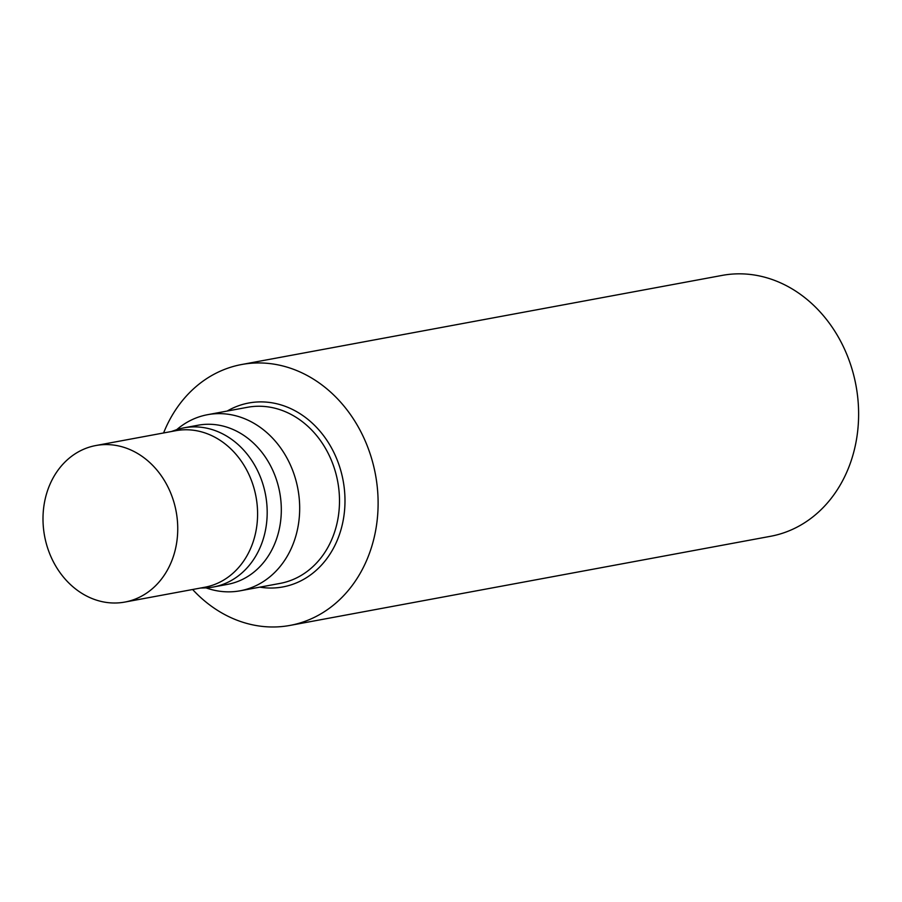 <?xml version="1.0" encoding="UTF-8"?>
<svg xmlns="http://www.w3.org/2000/svg" width="902" height="902" viewBox="0 0 902 902"><rect width="100%" height="100%" fill="white"/><g stroke="black" fill="none" stroke-linecap="round" stroke-linejoin="round"><path stroke-width="1.35" d="M192.622 589.502A132.673 111.521 -100.5 0 0 290.016 625.413A132.673 111.521 -100.5 0 0 375.48 474.632A132.673 111.521 -100.5 0 0 241.635 364.521A132.673 111.521 -100.5 0 0 163.589 432.96M259.844 587.157A93.537 78.621 -100.5 0 0 343.132 480.631A93.537 78.621 -100.5 0 0 227.191 411.053M206.039 587.867A89.557 75.272 -100.5 0 0 240.225 590.787L280.037 583.414A89.557 75.272 -100.5 0 0 337.72 481.634A89.557 75.272 -100.5 0 0 247.374 407.309L207.561 414.695A89.557 75.272 -100.5 0 0 176.702 429.679M240.225 590.787A89.557 75.272 -100.5 0 0 297.908 489.019A89.557 75.272 -100.5 0 0 207.561 414.695M200.458 588.048L204.675 587.924A80.932 68.022 -100.5 0 0 213.458 586.988L227.586 584.361A80.932 68.022 -100.5 0 0 279.71 492.391A80.932 68.022 -100.5 0 0 198.068 425.225L183.94 427.841A80.932 68.022 -100.5 0 0 175.416 430.119L171.425 431.506M213.458 586.988A80.932 68.022 -100.5 0 0 265.583 495.006A80.932 68.022 -100.5 0 0 183.94 427.841M124.882 602.062L204.731 587.258A79.601 66.906 -100.5 0 0 256.01 496.788A79.601 66.906 -100.5 0 0 175.698 430.716L95.849 445.532A79.601 66.906 -100.5 0 0 45.1 499.392A79.601 66.906 -100.5 0 0 124.882 602.062A79.601 66.906 -100.5 0 0 176.161 511.592A79.601 66.906 -100.5 0 0 95.849 445.532M290.016 625.413L770.533 536.295A132.673 111.521 -100.5 0 0 855.987 385.515A132.673 111.521 -100.5 0 0 722.152 275.403L241.635 364.521"/></g></svg>
